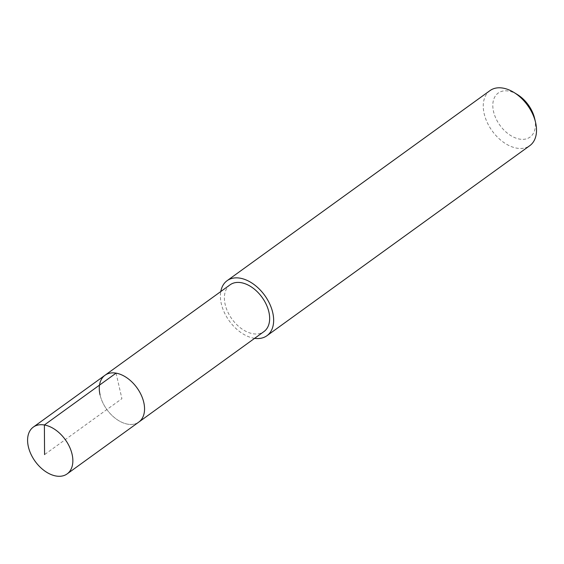 <?xml version="1.0" encoding="UTF-8"?>
<svg xmlns="http://www.w3.org/2000/svg" width="564" height="564" viewBox="0 0 564 564"><rect width="100%" height="100%" fill="white"/><g stroke="black" fill="none" stroke-linecap="round" stroke-linejoin="round"><path stroke-width="0.42" stroke-dasharray="2.82 2.11" d="M100.047 394.863A28.87 18.556 -125.9 0 0 116.692 419.327A28.87 18.556 -125.9 0 0 138.836 422.055A28.87 18.556 54.1 0 1 116.692 419.327A28.87 18.556 54.1 0 1 100.047 394.863A28.87 18.556 -125.9 0 1 104.996 375.264M230.105 284.806A28.87 18.556 -125.9 0 0 225.156 304.398A28.87 18.556 -125.9 0 0 241.801 328.868A28.87 18.556 -125.9 0 0 263.938 331.597M254.618 338.337A33.967 21.834 54.1 0 1 221.299 303.728A33.967 21.834 54.1 0 1 220.785 291.546M489.989 90.607A33.967 21.834 -125.9 0 0 484.159 113.66A33.967 21.834 -125.9 0 0 503.744 142.445A33.967 21.834 -125.9 0 0 529.793 145.66M517.322 94.519A27.171 17.47 -125.9 0 0 493.521 111.51A27.171 17.47 -125.9 0 0 519.606 139.104A27.171 17.47 -125.9 0 0 534.686 118.659M116.071 373.142L121.916 398.663L44.577 454.584"/><path stroke-width="0.85" d="M72.093 454.302A28.87 18.556 54.1 0 1 67.144 473.894A28.87 18.556 54.1 0 1 45 471.166A28.87 18.556 54.1 0 1 28.355 446.695A28.87 18.556 54.1 0 1 33.311 427.103A28.87 18.556 54.1 0 1 55.448 429.831A28.87 18.556 54.1 0 1 72.093 454.302M100.047 394.863A28.87 18.556 54.1 0 1 104.996 375.264L230.105 284.806A28.87 18.556 -125.9 0 1 252.242 287.534A28.87 18.556 -125.9 0 1 268.887 312.005A28.87 18.556 -125.9 0 1 263.938 331.597L138.836 422.055A28.87 18.556 -125.9 0 0 143.785 402.463A28.87 18.556 -125.9 0 0 127.14 377.993A28.87 18.556 -125.9 0 0 104.996 375.264A28.87 18.556 54.1 0 1 127.14 377.993A28.87 18.556 54.1 0 1 143.785 402.463A28.87 18.556 54.1 0 1 138.836 422.055L67.144 473.894M220.785 291.546A33.967 21.834 54.1 0 1 227.123 280.675A33.967 21.834 54.1 0 1 253.166 283.889A33.967 21.834 54.1 0 1 272.75 312.675A33.967 21.834 54.1 0 1 266.927 335.728A33.967 21.834 54.1 0 1 254.618 338.337M266.927 335.728L529.793 145.66A33.967 21.834 -125.9 0 0 535.617 122.607A33.967 21.834 -125.9 0 0 535.56 122.374A33.967 21.834 -125.9 0 0 513.91 92.425A33.967 21.834 -125.9 0 0 489.989 90.607L227.123 280.675M534.686 118.659A27.171 17.47 -125.9 0 0 534.644 118.475A27.171 17.47 -125.9 0 0 517.322 94.519L513.91 92.425M44.577 454.584L44.38 424.981L116.071 373.142M104.996 375.264L33.311 427.103M534.644 118.475L535.56 122.374"/></g></svg>
